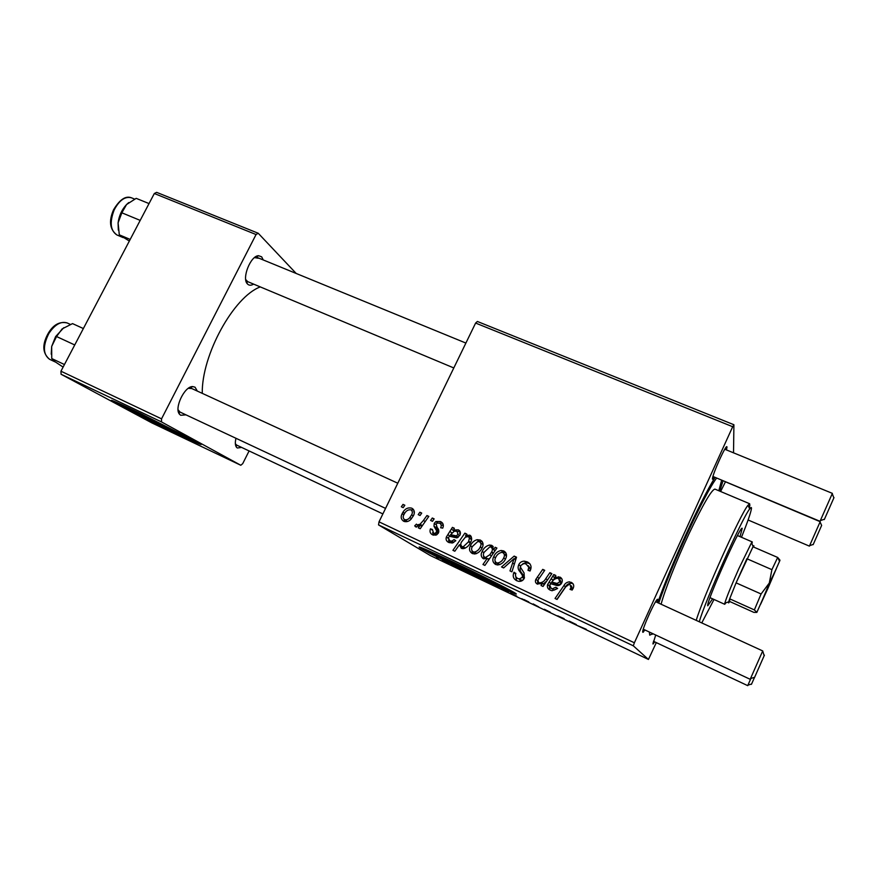 <?xml version="1.0" encoding="UTF-8"?>
<svg xmlns="http://www.w3.org/2000/svg" width="878" height="878" viewBox="0 0 878 878"><rect width="100%" height="100%" fill="white"/><g stroke="black" fill="none" stroke-linecap="round" stroke-linejoin="round"><path stroke-width="1.32" d="M127.255 407.216L131.02 409.378C143.608 416.238 182.514 435.126 185.719 435.938M117.411 403.979C141.215 416.863 212.948 451.281 199.547 443.357L140.228 413.373C117.718 402.629 108.356 398.524 112.164 401.059L117.411 403.979M115.698 401.948L117.85 403.123C134.839 412.32 182.624 435.718 196.672 441.722M499.714 584.814C499.856 586.032 444.905 559.714 436.838 554.72L435.642 553.864M420.342 548.037L420.408 548.081C434.16 556.509 527.382 600.903 515.232 593.166L514.157 592.496C507.363 588.447 478.708 574.113 453.41 562.139C426.247 549.398 415.228 544.689 420.342 548.037M422.647 548.135C436.882 556.268 496.871 585.253 512.434 591.509M185.982 414.855L180.703 415.272L179.529 414.251C173.91 408.358 184.567 386.046 192.732 386.572L195.059 387.198L197.32 391.083M178.08 409.763L180.034 412.067L385.563 508.395M241.637 447.429L237.323 447.999L236.489 447.275C235.161 445.464 234.986 442.468 235.973 438.287M235.359 443.752L236.621 445.069L382.885 513.915M253.599 284.121C251.24 285.548 249.264 285.569 247.695 284.198L247.366 283.857C241.571 278.359 250.669 255.542 258.615 255.707L261.677 256.848L263.257 259.965M245.719 279.555L247.673 281.629L453.805 367.948M654.736 641.873L652.947 643.969L655.712 635.024M644.979 629.987L642.85 632.303C640.885 631.337 656.898 596.14 657.787 599.455L657.304 602.495M714.626 477.171L712.464 479.179C711.784 475.481 727.313 441.349 726.962 447.308L726.446 449.92M723.055 480.705L719.773 491.142M652.87 633.686L649.731 635.145L649.347 632.039M260.272 286.908C233.669 296.764 201.578 354.964 202.258 393.355M378.539 524.912L379.022 521.85L634.377 642.784L633.312 645.824L378.539 524.912L430.418 555.598L648.447 659.455L656.305 642.619M379.022 521.85L475.613 323.06L477.38 321.469L733.909 424.732L733.525 452.818M440.471 521.521C443.236 522.948 443.983 525.154 442.721 528.128L440.635 527.744C441.667 525.779 441.316 524.243 439.582 523.156L437.046 523.101L436.157 524.078L437.145 527.513C438.715 529.072 439.143 530.861 438.44 532.913L436.114 535.13L432.722 534.911C430.165 533.615 429.419 531.596 430.461 528.852L432.426 529.478L433.611 533.264L435.378 533.33L436.783 531.157L433.995 526.229L434.237 523.365L435.872 521.554L440.471 521.521L442.424 522.948M452.411 527.371L454.343 528.26L453.728 530.027L458.371 529.84C460.423 531.135 460.917 532.946 459.852 535.284L456.867 537.885L449.393 536.249L448.373 537.731L449.777 540.859L451.841 541.133L454.058 539.619L455.814 540.738L452.269 542.988L448.812 542.472C446.408 541.342 445.596 539.52 446.375 537.007L452.411 527.371L454.222 528.71M470.443 545.688C471.782 542.637 473.999 540.639 477.094 539.696L480.332 540.058C483.141 541.869 483.789 544.371 482.285 547.587C480.793 551.077 478.28 553.206 474.735 553.985L472.155 553.436C469.368 551.516 468.797 548.937 470.443 545.688L472.166 546.939M571.172 582.301C573.696 583.683 574.355 585.714 573.136 588.381L572.149 590.06L570.02 589.368L570.985 587.777L569.998 584.485L569.251 584.265L565.695 586.888L557.058 599.444L555.039 598.489L563.972 585.494C565.245 583.201 567.133 581.982 569.624 581.851L573.213 583.991M493.612 549.551L495.214 547.279L496.904 548.059L484.897 565.41L482.966 564.499L487.191 558.452L483.251 558.66C480.924 556.74 480.573 554.325 482.209 551.428C483.657 548.102 486.072 545.973 489.452 545.051L491.68 545.337L493.612 549.551L495.082 550.693M501.547 566.958L514.168 556.092L516.527 557.19L511.918 571.83L509.975 570.909L514.08 558.638L503.632 567.934L501.547 566.958M518.755 564.708C519.919 562.392 521.784 561.207 524.342 561.152L527.25 561.876C531.069 563.917 532.002 566.968 530.049 571.018L527.985 570.338L528.797 567.298L526.076 564.027L524.034 563.5L520.786 565.432L520.511 567.331L524.067 572.939L524.331 578.13C523.178 580.49 521.323 581.565 518.766 581.357L516.714 580.709C513.432 578.898 512.478 576.209 513.839 572.632L515.858 573.367C515.024 575.661 515.682 577.384 517.822 578.525L519.293 578.975L522.322 577.34L522.388 575.299L519.963 571.743C518.02 569.646 517.614 567.298 518.755 564.708L520.544 566.123M401.334 506.793L403.013 504.389L404.835 505.234L403.189 507.66L401.334 506.793M634.377 642.784L732.691 426.719L475.613 323.06M493.754 556.597C495.203 553.239 497.661 551.208 501.108 550.484L503.731 550.934C506.573 552.767 507.243 555.302 505.739 558.529C504.159 562.271 501.459 564.422 497.65 564.971L495.521 564.422C492.69 562.48 492.108 559.868 493.754 556.597L495.488 557.892M553.788 574.519L555.829 575.463L555.225 577.296L560.087 577.142C562.271 578.503 562.831 580.391 561.755 582.816C560.779 584.836 559.176 585.747 556.97 585.56L550.791 583.716L549.749 585.253L551.285 588.501L552.317 588.842L555.763 587.261L557.629 588.436L552.053 590.74L550.308 590.17C547.762 588.973 546.873 587.075 547.642 584.474L553.788 574.519L555.664 576.089M545.776 578.646L549.869 572.697L551.867 573.619L543.043 586.449L541.035 585.516L542.516 583.365L537.215 584.024C535.393 582.882 534.954 581.302 535.909 579.282L542.725 569.372L544.722 570.294L537.929 580.171L538.653 582.575L539.586 582.86C542.33 582.63 544.382 581.225 545.776 578.646L547.444 580.051M464.857 533.155L466.767 534.043L465.538 535.767L469.763 535.141C471.958 537.062 472.243 539.443 470.619 542.275C469.159 545.6 466.756 547.729 463.397 548.651L461.345 548.366L459.457 544.733L454.826 551.219L452.927 550.33L464.857 533.155L466.514 534.395M402.113 513.718L402.98 512.159C405.153 508.636 408.072 507.297 411.76 508.164C414.449 509.909 415.042 512.346 413.549 515.485L411.069 519.139C408.928 521.51 406.47 522.223 403.671 521.258C401.005 519.403 400.489 516.89 402.113 513.718L403.803 514.837M418.191 514.651L419.882 512.236L421.714 513.081L420.068 515.518L418.191 514.651M423.448 520.424L426.949 515.529L428.815 516.396L420.211 528.732L418.356 527.865L420.145 525.318L415.722 526.921L414.712 525.845L416.446 524.111L417.171 524.967L420.09 524.199L423.448 520.424L425.171 521.62M430.593 520.434L432.283 518.009L434.138 518.865L432.481 521.312L430.593 520.434M461.894 569.987L463.694 570.909L461.894 569.987M451.051 564.828L452.861 565.75L451.051 564.828M473.626 575.683L465.834 571.951L473.626 575.683M491.976 584.309L498.419 587.514L491.976 584.309M544.393 609.266L550.286 612.229L544.393 609.266M523.979 599.542L528.775 601.968L523.979 599.542M564.126 618.661L557.706 615.818L564.126 618.661M586.263 629.306L578.459 625.981L586.263 629.306M633.312 645.824L648.447 659.455M569.284 621.119L576.352 624.587L569.284 621.119M516.725 596.096L510.217 593.21L516.725 596.096M533.176 603.932L538.785 606.95L533.176 603.932M503.643 589.862L508.461 592.288L503.643 589.862M481.144 579.151L488.168 582.74L481.144 579.151M443.807 561.36L448.713 563.841L443.807 561.36M457.24 567.77L459.644 569.262L454.727 566.903L457.24 567.77M436.3 557.804L438.122 558.737L436.3 557.804M61.076 374.258L60.944 371.207L161.541 418.85L161.486 421.912L61.076 374.258L151.828 422.889L240.791 465.263L242.701 463.672L249.1 450.941M161.541 418.85L256.058 234.536L154.319 193.511L156.624 192.348L258.209 233.241L296.193 273.464M60.944 371.207L154.319 193.511M161.486 421.912L240.791 465.263M258.209 233.241L256.058 234.536M191.733 388.548L188.309 388.328M258.373 258.242L254.466 257.616M720.608 491.493L725.491 481.726M657.721 602.681C671.099 564.62 700.578 500.361 715.076 477.358M733.909 424.732L732.691 426.719M572.5 622.689L569.548 621.426L572.5 622.689M516.67 596.283L511.852 593.989L516.67 596.283M524.627 600.168L521.741 598.697L524.627 600.168M504.477 590.576L501.557 589.083L504.477 590.576M494.972 586.043L492.415 584.737L494.972 586.043M484.305 580.687L481.857 579.667L484.316 580.654M445.179 562.326L442.183 560.801L445.179 562.326M404.637 505.519L403.013 504.389M522.937 563.632L526.218 562.721L529.105 563.435L527.25 561.876M529.105 563.435L530.016 563.917M529.763 570.919L528.293 569.723M530.619 569.592L528.797 567.298M530.641 568.812L528.194 565.695M516.604 580.665L515.463 574.98M515.627 573.971L513.839 572.632M515.792 573.521L514.036 572.226M519.765 579.93L522.86 580.171M524.067 578.646L522.322 577.34M524.495 577.735L522.388 575.299M524.287 576.736L521.883 573.213C520.105 571.326 519.622 569.174 520.467 566.76M514.574 559.034L516.132 557.695L514.168 556.092M515.671 559.912L514.08 558.638M505.607 552.449L503.731 550.934M495.938 564.598L495.038 560.976M501.799 552.405L505.673 552.536M497.782 563.742L499.977 564.565M506.441 556.4L504.971 554.281M496.41 562.743L497.552 563.017C500.449 562.458 502.501 560.735 503.709 557.848C504.872 555.741 504.609 554.007 502.907 552.635L501.601 552.405C498.858 553.096 496.871 554.797 495.664 557.497C494.49 559.593 494.742 561.349 496.41 562.743L498.539 564.291M505.421 559.165L503.709 557.848M496.663 548.421L495.214 547.279M488.881 559.659L487.191 558.452M484.03 558.913L483.526 555.862M483.943 552.701L482.209 551.428M490.604 546.961L493.26 546.818M492.953 546.336L491.68 545.337M487.981 559.012L489.748 558.397M494.479 551.571L494.358 550.122M489.803 554.742L491.713 551.823C492.767 549.935 492.536 548.366 491.032 547.115L489.759 546.928L484.118 552.284C482.988 554.248 483.174 555.895 484.678 557.245L485.6 557.431L489.803 554.742L491.45 555.95M486.642 558.649L484.678 557.245M493.414 553.118L491.713 551.823M571.962 589.994L572.456 589.116L570.985 587.777M572.456 589.116L571.479 585.856M556.904 599.378L565.509 586.855L563.972 585.494M565.509 586.855C566.771 584.583 568.637 583.376 571.117 583.244L572.643 583.694M556.411 578.35L555.225 577.296M557.98 578.361L561.657 578.58L560.087 577.142M552.942 589.84L553.963 590.17L557.376 588.6L555.763 587.261M549.891 589.961L549.321 585.835L547.642 584.474M549.321 585.835L550.824 583.442L549.167 582.048M550.824 583.442L554.775 577.911L553.151 576.462M554.775 577.911L555.401 575.979M561.338 583.288L559.769 581.894L558.649 578.602L557.596 578.306C555.083 578.492 553.195 579.776 551.944 582.136L553.59 583.53L558.617 584.825L561.338 583.288L560.23 580.018M551.944 582.136L557.014 583.442L559.769 581.894M551.505 574.146L549.869 572.697M544.228 584.726L542.516 583.365M537.599 584.166L537.687 580.698L535.909 579.282M544.36 570.799L542.725 569.372M539.74 583.42L538.653 582.575M543.295 583.991L546.796 580.995M482.077 541.397L480.332 540.058M472.77 553.7L471.881 550.583M478.883 541.55L482.263 541.66M474.68 552.931L476.304 553.667M483.065 544.92L481.77 543.471M473.044 551.779L474.537 552.042C477.215 551.307 479.136 549.595 480.288 546.906C481.44 544.821 481.188 543.098 479.509 541.748L477.753 541.572L472.331 546.577C471.157 548.662 471.398 550.396 473.044 551.779L475.371 553.414M481.989 548.168L480.288 546.906M466.591 536.546L465.538 535.767M468.984 537.029L471.266 536.667M470.806 535.931L469.763 535.141M462.311 548.64L461.894 546.533M461.323 546.028L459.457 544.733M460.127 545.194L460.84 544.173M463.924 547.927L464.66 548.366M471.596 539.235L470.696 538.313M462.037 546.61L463.255 546.774L468.523 541.792L469.423 538.082L468.336 536.546L465.362 537.193L461.444 542.055C460.456 543.866 460.643 545.381 462.037 546.61L464.451 548.289M470.235 543.043L468.523 541.792M471.53 539.663L469.423 538.082M470.509 542.494L468.808 541.243M455.056 531.003L453.728 530.027M457.361 531.475L460.017 531.388M459.611 530.762L458.371 529.84M451.226 541.858L449.777 540.859M452.291 542.582L452.916 542.813M455.759 540.804L454.058 539.619M449.371 542.703L448.559 539.959M448.186 538.247L446.375 537.007M450.304 536.359L447.868 534.658M450.425 536.392L451.303 535.273M454.178 531.234L451.775 529.247M460.346 533.791L459.424 533.056M459.666 535.646L457.976 534.417L456.977 531.256L454.321 531.179L450.524 534.713L453.026 536.491L457.526 537.654M450.524 534.713L456.34 535.865L457.976 534.417M443.357 525.988L442.172 525.022M433.414 535.185L432.634 532.551M432.217 530.049L430.461 528.852M435.422 534.493L433.611 533.264M438.122 533.484L436.443 532.331M438.638 532.441L436.783 531.157M438.835 531.618L436.64 528.073L433.995 526.229M436.64 528.073L436.487 526.537M435.982 524.594L434.237 523.365M439.329 523.047L442.644 523.222M413.154 509.152L411.76 508.164M404.824 521.653L404.11 519.348M411.113 509.909L413.681 509.844M406.909 521.17L404.56 519.633C406.635 520.116 408.402 519.414 409.828 517.548L411.617 514.837C412.77 512.796 412.539 511.128 410.937 509.822C408.347 509.525 406.284 510.634 404.769 513.147L403.935 514.574C402.772 516.604 402.98 518.294 404.56 519.633M414.361 512.181L413.768 511.797M413.297 515.979L411.617 514.837M421.506 513.389L419.882 512.236M428.607 516.703L426.949 515.529M421.813 526.438L420.145 525.318M416.589 527.085L414.712 525.845M418.971 526.163L417.171 524.967M433.919 519.183L432.283 518.009M740.044 536.656L742.195 528.326C740.681 524.627 705.769 603.142 707.745 605.809L712.585 598.829M741.482 537.281C747.573 522.081 750.899 512.511 751.447 508.571C751.601 507.034 751.008 507.155 749.691 508.944C742.36 517.471 704.244 602.78 699.305 621.8M696.221 620.384C703.289 596.557 740.703 513.498 748.034 505.212L749.702 503.774L714.922 489.101C711.564 489.715 703.004 504.444 689.23 533.264C676.587 560.23 664.492 590.894 661.112 604.251M716.657 478.027C704.902 493.063 671.209 565.586 658.72 603.142M718.819 490.747L721.672 480.123M749.911 504.916L749.274 508.022M701.763 622.93L714.012 599.465M63.842 327.659L55.599 336.603L51.681 346.426L56.543 336.537L62.129 328.899L72.534 323.609L83.366 328.548M74.74 344.955L56.543 336.537M64.445 364.535L51.747 358.553L51.681 346.426L51.22 354.196M63.106 367.092L54.963 361.67L51.747 358.553M149.03 203.575L136.189 198.351L126.575 204.519C121.921 209.458 119.101 215.56 118.091 222.836L121.844 212.805L126.575 204.519L128.846 202.544M140.195 220.389L121.844 212.805M130.196 239.42L119.298 234.832L118.091 222.836L118.31 230.08M129.351 241.033L119.298 234.832M127.475 203.663L128.517 202.796M764.409 655.164L754.4 677.827M643.3 629.208L750.185 679.298L762.719 650.938L655.625 601.715M762.697 650.971L764.167 655.712M834.001 497.596L824.299 519.567M820.129 521.082L832.366 493.359L724.778 449.24M832.245 493.645L833.859 497.925M653.419 641.258L747.727 685.652L750.877 678.464M754.312 677.86L751.436 684.357M820.195 521.697L725.447 481.792M809.472 545.973L820.063 521.96L821.632 525.439L813.149 544.656M767.822 588.6L760.611 604.273L769.04 584.013L776.415 568.494L767.822 588.6M725.93 602.78L724.723 604.305L724.822 603.153C726.523 597.391 731.176 585.955 738.771 568.823L751.491 542.78L752.27 541.935L751.963 543.855M753.653 547.06C754.092 545.468 753.928 545.293 753.126 546.511L736.082 582.86L729.673 598.818L729.662 601.485L753.862 612.383L756.847 612.394L754.367 609.925L761.083 593.978L769.304 583.036L771.905 569.657L777.688 557.464L779.949 560.153M754.367 609.925L729.673 598.818L728.674 601.858C728.279 603.384 728.608 603.263 729.662 601.485M771.905 569.657L746.882 558.726L736.082 582.86L761.083 593.978M752.962 546.764L777.688 557.464M756.847 612.394L779.938 560.416L756.847 612.394M521.883 573.213L519.963 571.743M514.31 564.236L512.565 562.864M493.107 553.557L491.46 552.317M553.184 580.38L551.538 578.953M556.268 584.177L554.644 582.794M539.015 578.426L537.314 577.055M451.929 532.913L450.194 531.662M455.572 537.095L453.081 535.328M438.451 531.069L435.828 529.247M48.268 333.267C53.371 324.662 59.682 321.227 67.2 322.961C60.977 320.986 54.853 324.498 48.85 333.486C42.726 345.789 42.967 354.394 49.574 359.3L55.566 362.12M113.558 209.776C119.693 199.536 125.653 195.542 131.426 197.791C125.071 196.156 119.309 200.217 114.151 209.985C109.476 222.321 110.398 230.651 116.917 234.975C109.75 229.498 108.62 221.113 113.525 209.831M420.738 547.378L420.408 548.081M652.98 642.926L653.342 643.837M642.894 630.788L643.42 632.105M656.535 600.365L657.852 599.926M712.585 478.082L713.112 479.289M725.689 447.846L726.962 447.374M651.86 633.214L652.288 634.278M246.586 281.179L245.961 280.916L246.586 281.179M178.914 411.541L178.267 411.244L178.914 411.541M190.23 387.824L189.582 387.527L190.23 387.824M246.608 281.267L245.983 281.004L246.608 281.267M256.211 257.067L255.586 256.815L256.211 257.067M246.455 280.73L247.366 283.857M255.816 257.298L258.615 255.707M235.754 444.367L236.489 447.275M178.805 411.069L179.529 414.251M189.802 388.043L192.732 386.572M519.293 578.975L521.225 580.391M524.342 561.152L526.218 562.721M501.108 550.484L503.182 552.141M497.552 563.017L499.67 564.565M489.452 545.051L491.625 546.753M485.6 557.431L487.07 558.496M569.624 581.851L571.117 583.244M558.485 576.725L560.065 578.163M552.317 588.842L553.963 590.17M557.014 583.442L558.617 584.825M552.295 582.158L553.93 583.552M539.586 582.86L541.013 583.98M477.094 539.696L479.377 541.441M474.537 552.042L476.644 553.535M467.381 534.998L469.741 536.776M463.255 546.774L465.208 548.135M453.992 529.928L455.408 530.971M451.841 541.133L453.75 542.439M456.34 535.865L458.261 537.248M435.378 533.33L437.167 534.537M435.872 521.554L437.683 522.86M402.98 512.159L404.659 513.301M409.828 517.548L411.497 518.668M420.09 524.199L422.329 525.702M749.691 508.944L748.034 505.212M67.2 322.961L70.361 324.399M49.574 359.3C42.407 353.23 41.957 344.582 48.224 333.344M116.917 234.975L123.139 237.598M131.426 197.791L134.608 199.087M754.641 677.267L750.481 678.584M191.349 388.339L397.789 483.218M824.453 519.205L820.315 520.632M465.9 343.068L257.309 257.517M820.03 521.312L712.969 476.48M751.601 683.984L747.935 685.169M748.089 519.985L809.395 546.127M813.258 544.404L809.593 545.666M753.126 546.511L751.491 542.78M752.27 541.935L737.465 535.547M724.723 604.305L710.017 597.666M728.674 601.858L724.822 603.153M757.154 611.461L756.485 611.681M779.401 561.097L777.853 557.607"/></g></svg>
